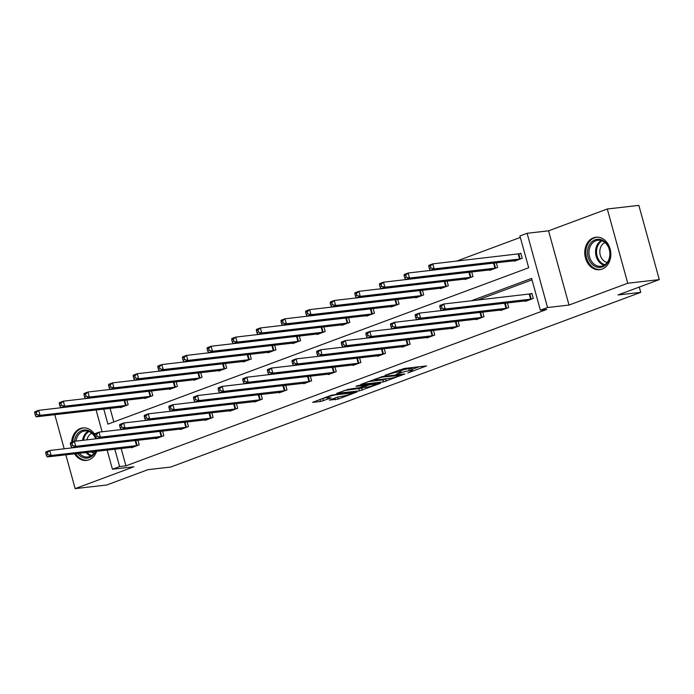 <?xml version="1.0" encoding="UTF-8"?>
<svg xmlns="http://www.w3.org/2000/svg" width="694" height="694" viewBox="0 0 694 694"><rect width="100%" height="100%" fill="white"/><g stroke="black" fill="none" stroke-linecap="round" stroke-linejoin="round"><path stroke-width="1.04" d="M407.794 372.982L426.524 365.92L404.22 368.479L384.97 375.315L388.84 374.326A6.584 0.772 164.6 0 1 397.757 372.027L399.614 371.811A6.584 0.772 164.6 0 1 401.002 371.906A6.584 0.772 164.6 0 1 398.625 373.199L396.274 374.3L400.36 373.008A6.584 0.772 164.6 0 1 409.278 370.709L411.143 370.492A6.584 0.772 164.6 0 1 412.522 370.587A6.584 0.772 164.6 0 1 410.145 371.88L407.794 372.982M71.638 442.321A16.344 12.995 83.5 0 1 80.357 428.51A16.344 12.995 83.5 0 1 82.803 427.92A16.344 12.995 83.5 0 1 95.035 434.956M96.683 451.274A16.344 12.995 83.5 0 1 88.979 459.81A16.344 12.995 83.5 0 1 86.524 460.4A16.344 12.995 83.5 0 1 74.562 453.807M593.474 237.799A16.344 12.995 83.5 0 1 595.92 237.218A16.344 12.995 83.5 0 1 610.46 250.413A16.344 12.995 83.5 0 1 602.097 269.107A16.344 12.995 83.5 0 1 599.642 269.697A16.344 12.995 83.5 0 1 585.111 256.494A16.344 12.995 83.5 0 1 593.474 237.799M607.293 208.998L638.853 205.381L659.3 279.621L627.749 283.239L607.293 208.998L548.564 230.824L527.102 233.288L547.557 307.529L540.374 310.201L531.613 278.389L471.131 300.866M54.791 414.674L64.186 448.81M65.843 454.804L75.152 488.619L133.89 466.784L112.428 469.248L107.145 450.076M659.3 279.621L618.016 294.967L640.736 292.365L170.715 467.053L147.995 469.656L106.711 485.002L75.152 488.619M329.381 400.1L338.108 399.102L357.141 391.902L331.619 395.146L312.586 402.347L320.585 401.505L331.194 397.879L327.759 397.879A5.5 0.642 164.6 0 1 326.596 397.792A5.5 0.642 164.6 0 1 330.066 396.213A5.5 0.642 164.6 0 1 336.052 394.791L350.73 393.116A5.5 0.642 164.6 0 1 351.893 393.194A5.5 0.642 164.6 0 1 348.423 394.782A5.5 0.642 164.6 0 1 342.437 396.196L337.206 397.194L329.381 400.1M548.564 230.824L569.011 305.065L627.749 283.239M569.011 305.065L547.557 307.529M121.138 448.471L125.926 465.856L546.681 309.472L540.374 310.201M125.926 465.856L119.611 466.576L112.428 469.248M383.522 381.908L404.906 373.953L382.602 376.512L360.785 384.433L383.522 381.908L382.967 379.896L387.079 378.69M380.494 383.348L359.423 390.861L336.685 393.385L348.05 389.36L359.882 387.599L365.816 385.265L355.97 386.315L358.139 385.508L380.39 382.958M640.736 292.365L639.269 287.064M144.751 398.035L144.89 398.529L152.784 395.597L151.5 390.93M194.008 379.731L194.147 380.225L202.041 377.284L200.757 372.626M243.273 361.427L243.403 361.912L251.297 358.98L250.013 354.322M292.53 343.114L292.668 343.608L300.563 340.676L299.279 336.009M341.786 324.809L341.925 325.295L349.819 322.363L348.535 317.705M391.052 306.496L391.182 306.991L399.076 304.059L397.792 299.392M440.308 288.192L440.447 288.687L448.341 285.746L447.057 281.087M489.565 269.879L489.704 270.374L497.598 267.442L496.314 262.774M520.327 237.426L456.496 261.152M432.423 270.096L431.868 270.304M407.794 279.248L407.239 279.456M383.166 288.409L382.611 288.609M358.538 297.561L357.974 297.769M333.901 306.713L333.346 306.922M309.272 315.865L308.717 316.074M284.644 325.026L284.089 325.226M260.016 334.178L259.461 334.387M235.387 343.33L234.832 343.539M210.759 352.483L210.195 352.691M186.122 361.635L185.567 361.843M161.494 370.796L160.939 370.995M136.865 379.948L136.31 380.156M112.237 389.1L111.682 389.308M110.086 408.341L113.833 421.943M514.202 260.727L514.332 261.222L522.226 258.289L520.847 253.275L519.077 253.926M464.937 279.04L465.075 279.526L472.97 276.594L471.686 271.935M415.68 297.344L415.819 297.839L423.713 294.907L422.42 290.239M366.423 315.657L366.553 316.143L374.448 313.211L373.164 308.552M317.158 333.961L317.297 334.456L325.191 331.515L323.907 326.857M267.901 352.266L268.04 352.76L275.934 349.828L274.642 345.161M218.645 370.579L218.775 371.064L226.669 368.132L225.385 363.474M169.379 388.883L169.518 389.377L177.412 386.445L176.129 381.778M120.123 407.196L120.262 407.682L128.156 404.749L126.863 400.091M103.77 409.07L107.926 424.138L528.681 267.763L519.919 235.951L527.102 233.288M78.127 405.669L77.563 405.877M102.113 431.798L96.093 409.946M114.822 449.2L119.611 466.576M447.057 309.819L446.502 310.027M422.429 318.971L421.874 319.179M397.801 328.123L397.246 328.331M373.172 337.284L372.617 337.484M348.544 346.436L347.989 346.644M323.907 355.588L323.352 355.796M299.279 364.74L298.724 364.949M274.651 373.893L274.095 374.101M250.022 383.053L249.467 383.253M225.394 392.205L224.839 392.414M200.766 401.358L200.21 401.566M176.129 410.51L175.573 410.718M151.5 419.662L150.945 419.87M126.872 428.823L126.317 429.022M532.02 279.864L477.446 300.146M453.373 309.099L452.818 309.298M428.745 318.251L428.189 318.459M404.108 327.403L403.552 327.611M379.479 336.555L378.924 336.764M354.851 345.707L354.296 345.916M330.223 354.868L329.667 355.068M305.594 364.02L305.039 364.229M280.966 373.172L280.411 373.381M256.329 382.325L255.774 382.533M231.701 391.477L231.145 391.685M207.072 400.638L206.517 400.837M182.444 409.79L181.889 409.998M157.816 418.942L157.26 419.15M133.187 428.094L132.632 428.302M137.924 440.222L139.208 444.88L131.313 447.812L131.175 447.326M162.552 431.061L163.836 435.728L155.942 438.66L155.803 438.166M187.18 421.909L188.464 426.576L180.57 429.508L180.431 429.013M211.809 412.757L213.093 417.415L205.198 420.356L205.068 419.861M236.437 403.604L237.721 408.263L229.827 411.195L229.697 410.709M261.074 394.452L262.358 399.111L254.464 402.043L254.325 401.557M285.702 385.291L286.986 389.959L279.092 392.891L278.953 392.396M310.331 376.139L311.615 380.806L303.72 383.739L303.582 383.244M334.959 366.987L336.243 371.646L328.349 374.587L328.21 374.092M359.587 357.835L360.871 362.494L352.977 365.426L352.847 364.94M384.216 348.674L385.5 353.341L377.605 356.274L377.475 355.779M408.844 339.522L410.137 344.189L402.242 347.121L402.104 346.627M433.481 330.37L434.765 335.037L426.871 337.969L426.732 337.475M458.109 321.218L459.393 325.876L451.499 328.817L451.36 328.323M482.738 312.066L484.022 316.724L476.127 319.656L475.989 319.171M507.366 302.905L508.65 307.572L500.756 310.504L500.626 310.01M530.129 294.056L531.899 293.397L533.278 298.42L525.384 301.352L525.254 300.858M412.522 370.587L411.976 368.583A6.584 0.772 164.6 0 0 410.588 368.488L411.143 370.492M400.672 370.691A6.584 0.772 164.6 0 1 408.731 368.696L410.588 368.488M401.002 371.906L400.455 369.902A6.584 0.772 164.6 0 0 399.935 369.755M412.184 369.355L419.159 366.762M368.028 381.613L382.967 379.896M401.158 375.22L381.795 377.163L377.597 378.499A6.584 0.772 164.6 0 0 375.22 379.792A6.584 0.772 164.6 0 0 376.608 379.887L389.985 378.351A6.584 0.772 164.6 0 0 398.911 376.061L401.158 375.22M362.979 387.642L361.661 388.137L362.207 390.141M343.929 390.566L361.661 388.137M366.475 387.243A5.5 0.642 164.6 0 0 372.461 385.829A5.5 0.642 164.6 0 0 375.922 384.242A5.5 0.642 164.6 0 0 374.769 384.164L369.598 384.754L361.617 387.399L366.475 387.243M319.839 399.518L326.492 397.419M336.737 397.367L338.03 396.916M428.779 266.591L429.326 268.595L430.905 268.005L430.358 266.002L428.779 266.591L428.823 265.334L432.761 263.867L434.149 268.89L430.202 270.356L516.102 260.562M520.925 253.562L432.761 263.867L430.358 266.002M520.465 258.94L434.149 268.89L430.905 268.005M430.202 270.356L429.326 268.595M439.831 306.722L440.386 308.726L441.965 308.136L441.41 306.132L439.831 306.722L439.875 305.464L443.822 303.998L445.201 309.012L531.517 299.071M441.965 308.136L445.201 309.012L441.254 310.487L527.154 300.693M441.41 306.132L443.822 303.998L531.977 293.683M440.386 308.726L441.254 310.487M404.142 275.744L404.697 277.747L406.276 277.166L405.721 275.154L404.142 275.744L404.186 274.494L408.133 273.02L409.521 278.042L405.574 279.509L491.473 269.723M495.49 262.87L408.133 273.02L405.721 275.154M495.828 268.101L409.521 278.042L406.276 277.166M405.574 279.509L404.697 277.747M379.514 284.896L380.069 286.9L381.648 286.318L381.093 284.314L379.514 284.896L379.557 283.646L383.504 282.18L384.884 287.195L380.937 288.661L466.836 278.875M470.862 272.031L383.504 282.18L381.093 284.314M471.2 277.253L384.884 287.195L381.648 286.318M380.937 288.661L380.069 286.9M415.203 315.874L415.749 317.878L417.328 317.297L416.782 315.284L415.203 315.874L415.246 314.625L419.193 313.15L420.573 318.173L506.889 308.231M417.328 317.297L420.573 318.173L416.626 319.639L502.525 309.845M416.782 315.284L419.193 313.15L506.542 303M415.749 317.878L416.626 319.639M390.575 325.026L391.121 327.03L392.7 326.449L392.153 324.445L390.575 325.026L390.609 323.777L394.556 322.311L395.944 327.325L482.252 317.384M392.7 326.449L395.944 327.325L391.997 328.791L477.897 319.006M392.153 324.445L394.556 322.311L481.914 312.161M391.121 327.03L391.997 328.791M606.157 243.134A14.149 11.251 83.5 0 1 607.354 263.087A14.149 11.251 83.5 0 1 591.427 263.538A14.149 11.251 83.5 0 1 590.238 243.585A14.149 11.251 83.5 0 1 606.157 243.134M592.607 262.714A13.099 10.419 -96.5 0 0 600.917 266.279A13.099 10.419 -96.5 0 0 609.462 257.569A13.099 10.419 -96.5 0 0 606.244 243.82A13.099 10.419 -96.5 0 0 597.933 240.254A13.099 10.419 -96.5 0 0 589.388 248.955A13.099 10.419 -96.5 0 0 592.607 262.714M607.233 262.453A10.315 8.198 83.5 0 1 602.678 259.721A10.315 8.198 83.5 0 1 604.96 242.553M597.499 237.157A16.24 12.917 -96.5 0 0 596.944 237.201A16.24 12.917 -96.5 0 0 586.352 248.001A16.24 12.917 -96.5 0 0 590.342 265.056A16.24 12.917 -96.5 0 0 600.64 269.472A16.24 12.917 -96.5 0 0 601.195 269.393M74.501 441.297A14.149 11.251 83.5 0 1 81.719 430.592A14.149 11.251 83.5 0 1 93.039 433.845A14.149 11.251 83.5 0 1 95.937 438.842M95.607 451.395A14.149 11.251 83.5 0 1 78.309 454.249A14.149 11.251 83.5 0 1 77.667 453.451M79.35 453.26A13.099 10.419 -96.5 0 0 79.489 453.416A13.099 10.419 -96.5 0 0 87.8 456.982A13.099 10.419 -96.5 0 0 95.182 451.447M95.703 438.868A13.099 10.419 -96.5 0 0 93.126 434.531A13.099 10.419 -96.5 0 0 84.815 430.965A13.099 10.419 -96.5 0 0 76.002 441.124M94.115 453.156A10.315 8.198 83.5 0 1 91.2 451.907M84.382 427.86A16.24 12.917 -96.5 0 0 83.827 427.912A16.24 12.917 -96.5 0 0 72.749 441.913M75.672 453.685A16.24 12.917 -96.5 0 0 77.216 455.758A16.24 12.917 -96.5 0 0 87.522 460.183A16.24 12.917 -96.5 0 0 88.069 460.105M86.958 439.866A10.315 8.198 83.5 0 1 91.834 433.264M354.886 294.048L355.441 296.06L357.02 295.471L356.464 293.467L354.886 294.048L354.929 292.799L358.876 291.333L360.255 296.347L356.308 297.813L442.208 288.027M446.233 281.183L358.876 291.333L356.464 293.467M446.572 286.405L360.255 296.347L357.02 295.471M356.308 297.813L355.441 296.06M365.938 334.178L366.493 336.191L368.072 335.601L367.516 333.597L365.938 334.178L365.981 332.929L369.928 331.463L371.307 336.477L457.624 326.536M368.072 335.601L371.307 336.477L367.36 337.943L453.26 328.158M367.516 333.597L369.928 331.463L457.285 321.313M366.493 336.191L367.36 337.943M330.257 303.209L330.812 305.213L332.391 304.623L331.836 302.619L330.257 303.209L330.301 301.951L334.248 300.485L335.627 305.499L331.68 306.965L417.58 297.179M421.605 290.335L334.248 300.485L331.836 302.619M421.943 295.557L335.627 305.499L332.391 304.623M331.68 306.965L330.812 305.213M341.309 343.339L341.864 345.343L343.443 344.753L342.888 342.749L341.309 343.339L341.353 342.081L345.3 340.615L346.679 345.629L432.995 335.688M343.443 344.753L346.679 345.629L342.732 347.095L428.632 337.31M342.888 342.749L345.3 340.615L432.657 330.465M341.864 345.343L342.732 347.095M305.629 312.361L306.184 314.365L307.763 313.775L307.208 311.771L305.629 312.361L305.672 311.103L309.619 309.637L310.999 314.66L307.052 316.126L392.951 306.332M396.968 299.487L309.619 309.637L307.208 311.771M397.315 304.709L310.999 314.66L307.763 313.775M307.052 316.126L306.184 314.365M316.681 352.491L317.236 354.495L318.815 353.905L318.26 351.901L316.681 352.491L316.724 351.233L320.671 349.767L322.051 354.79L408.367 344.84M318.815 353.905L322.051 354.79L318.104 356.256L404.003 346.462M318.26 351.901L320.671 349.767L408.029 339.618M317.236 354.495L318.104 356.256M281.001 321.513L281.547 323.517L283.126 322.936L282.579 320.923L281.001 321.513L281.044 320.264L284.991 318.798L286.37 323.812L282.423 325.278L368.323 315.492M372.34 308.639L284.991 318.798L282.579 320.923M372.687 313.87L286.37 323.812L283.126 322.936M282.423 325.278L281.547 323.517M292.053 361.643L292.608 363.647L294.187 363.066L293.631 361.053L292.053 361.643L292.096 360.394L296.043 358.919L297.422 363.942L383.739 354.001M294.187 363.066L297.422 363.942L293.475 365.408L379.375 355.623M293.631 361.053L296.043 358.919L383.392 348.77M292.608 363.647L293.475 365.408M256.364 330.665L256.919 332.678L258.498 332.088L257.942 330.084L256.364 330.665L256.407 329.416L260.354 327.95L261.742 332.964L257.795 334.43L343.695 324.645M347.711 317.8L260.354 327.95L257.942 330.084M348.05 323.022L261.742 332.964L258.498 332.088M257.795 334.43L256.919 332.678M267.424 370.796L267.971 372.799L269.55 372.218L269.003 370.214L267.424 370.796L267.468 369.546L271.415 368.08L272.794 373.094L359.11 363.153M269.55 372.218L272.794 373.094L268.847 374.56L354.747 364.775M269.003 370.214L271.415 368.08L358.763 357.931M267.971 372.799L268.847 374.56M231.735 339.817L232.29 341.83L233.869 341.24L233.314 339.236L231.735 339.817L231.779 338.568L235.726 337.102L237.105 342.116L233.158 343.582L319.058 333.797M323.083 326.952L235.726 337.102L233.314 339.236M323.421 332.174L237.105 342.116L233.869 341.24M233.158 343.582L232.29 341.83M242.796 379.948L243.342 381.96L244.921 381.37L244.375 379.366L242.796 379.948L242.831 378.698L246.778 377.232L248.166 382.247L334.473 372.305M244.921 381.37L248.166 382.247L244.219 383.713L330.118 373.927M244.375 379.366L246.778 377.232L334.135 367.083M243.342 381.96L244.219 383.713M207.107 348.978L207.662 350.982L209.241 350.392L208.686 348.388L207.107 348.978L207.15 347.72L211.097 346.254L212.477 351.268L208.53 352.734L294.43 342.949M298.455 336.104L211.097 346.254L208.686 348.388M298.793 341.327L212.477 351.268L209.241 350.392M208.53 352.734L207.662 350.982M218.159 389.108L218.714 391.112L220.293 390.522L219.738 388.519L218.159 389.108L218.202 387.851L222.149 386.385L223.529 391.399L309.845 381.457M220.293 390.522L223.529 391.399L219.582 392.865L305.481 383.079M219.738 388.519L222.149 386.385L309.507 376.235M218.714 391.112L219.582 392.865M182.479 358.13L183.034 360.134L184.613 359.553L184.057 357.54L182.479 358.13L182.522 356.872L186.469 355.406L187.848 360.429L183.901 361.895L269.801 352.101M273.826 345.256L186.469 355.406L184.057 357.54M274.165 350.487L187.848 360.429L184.613 359.553M183.901 361.895L183.034 360.134M193.531 398.261L194.086 400.264L195.665 399.675L195.109 397.671L193.531 398.261L193.574 397.003L197.521 395.537L198.9 400.559L285.217 390.609M195.665 399.675L198.9 400.559L194.953 402.026L280.853 392.231M195.109 397.671L197.521 395.537L284.878 385.387M194.086 400.264L194.953 402.026M157.85 367.282L158.406 369.286L159.984 368.705L159.429 366.692L157.85 367.282L157.894 366.033L161.841 364.567L163.22 369.581L159.273 371.047L245.173 361.262M249.189 354.408L161.841 364.567L159.429 366.692M249.536 359.639L163.22 369.581L159.984 368.705M159.273 371.047L158.406 369.286M168.902 407.413L169.457 409.417L171.036 408.835L170.481 406.823L168.902 407.413L168.946 406.163L172.893 404.697L174.272 409.712L260.588 399.77M171.036 408.835L174.272 409.712L170.325 411.178L256.225 401.392M170.481 406.823L172.893 404.697L260.25 394.539M169.457 409.417L170.325 411.178M133.222 376.434L133.768 378.447L135.347 377.857L134.801 375.853L133.222 376.434L133.265 375.185L137.212 373.719L138.592 378.733L134.645 380.199L220.545 370.414M224.561 363.569L137.212 373.719L134.801 375.853M224.908 368.792L138.592 378.733L135.347 377.857M134.645 380.199L133.768 378.447M144.274 416.565L144.829 418.577L146.408 417.988L145.853 415.984L144.274 416.565L144.317 415.316L148.264 413.85L149.644 418.864L235.96 408.922M146.408 417.988L149.644 418.864L145.697 420.33L231.596 410.544M145.853 415.984L148.264 413.85L235.613 403.7M144.829 418.577L145.697 420.33M108.585 385.586L109.14 387.599L110.719 387.009L110.164 385.005L108.585 385.586L108.628 384.337L112.575 382.871L113.963 387.885L110.016 389.351L195.916 379.566M199.933 372.721L112.575 382.871L110.164 385.005M200.271 377.944L113.963 387.885L110.719 387.009M110.016 389.351L109.14 387.599M119.646 425.717L120.192 427.73L121.771 427.14L121.224 425.136L119.646 425.717L119.689 424.468L123.636 423.002L125.015 428.016L211.332 418.074M121.771 427.14L125.015 428.016L121.068 429.482L206.968 419.697M121.224 425.136L123.636 423.002L210.985 412.852M120.192 427.73L121.068 429.482M83.957 394.747L84.512 396.751L86.091 396.161L85.535 394.157L83.957 394.747L84 393.489L87.947 392.023L89.326 397.037L85.379 398.512L171.279 388.718M175.304 381.874L87.947 392.023L85.535 394.157M175.643 387.096L89.326 397.037L86.091 396.161M85.379 398.512L84.512 396.751M95.017 434.878L95.564 436.882L97.143 436.292L96.596 434.288L95.017 434.878L95.052 433.62L98.999 432.154L100.387 437.168L186.695 427.226M97.143 436.292L100.387 437.168L96.44 438.634L182.34 428.849M96.596 434.288L98.999 432.154L186.356 422.004M95.564 436.882L96.44 438.634M59.328 403.899L59.884 405.903L61.462 405.322L60.907 403.309L59.328 403.899L59.372 402.65L63.319 401.175L64.698 406.198L60.751 407.664L146.651 397.87M150.676 391.026L63.319 401.175L60.907 403.309M151.014 396.257L64.698 406.198L61.462 405.322M60.751 407.664L59.884 405.903M70.38 444.03L70.935 446.034L72.514 445.453L71.959 443.44L70.38 444.03L70.424 442.772L74.371 441.306L75.759 446.329L162.066 436.387M72.514 445.453L75.759 446.329L71.812 447.795L157.712 438.001M71.959 443.44L74.371 441.306L161.728 431.156M70.935 446.034L71.812 447.795M34.7 413.051L35.255 415.055L36.834 414.474L36.279 412.462L34.7 413.051L34.743 411.802L38.691 410.336L40.07 415.35L36.123 416.816L122.023 407.031M126.048 400.178L38.691 410.336L36.279 412.462M126.386 405.409L40.07 415.35L36.834 414.474M36.123 416.816L35.255 415.055M45.752 453.182L46.307 455.186L47.886 454.605L47.331 452.592L45.752 453.182L45.795 451.933L49.742 450.467L51.122 455.481L137.438 445.539M47.886 454.605L51.122 455.481L47.175 456.947L133.075 447.162M47.331 452.592L49.742 450.467L137.1 440.308M46.307 455.186L47.175 456.947M408.731 368.696L409.278 370.709M400.23 372.531L400.36 373.008M399.128 370.049L399.614 371.811M397.393 370.7L397.757 372.027M385.76 379.184L386.306 381.188M401.227 374.378L401.375 374.916M381.665 376.686L381.795 377.163M358.867 388.857L359.423 390.861M365.235 384.702L365.382 385.239M374.621 383.626L374.769 384.164M369.442 384.216L369.598 384.754M366.553 384.545L366.805 385.474M350.583 392.57L350.73 393.116M335.896 394.253L336.052 394.791M322.814 398.781L323.369 400.785M320.029 399.501L320.585 401.505M337.562 397.089L338.108 399.102M334.846 398.07L335.323 399.822M518.8 253.987L520.179 259.001M518.218 254.082L519.598 259.096M530.65 299.227L529.27 294.213M531.24 299.131L529.852 294.117M494.171 263.139L495.551 268.153M493.59 263.234L494.969 268.248M469.543 272.291L470.922 277.305M468.953 272.386L470.341 277.4M506.021 308.379L504.642 303.365M506.611 308.283L505.223 303.269M481.393 317.531L480.014 312.517M481.974 317.436L480.595 312.421M604.127 265.229A13.099 10.419 83.5 0 1 599.182 261.959A13.099 10.419 83.5 0 1 601.299 240.549M602.14 240.844A12.665 10.072 -96.5 0 0 600.032 261.577A12.665 10.072 -96.5 0 0 604.873 264.752M91.009 455.932A13.099 10.419 83.5 0 1 86.065 452.67A13.099 10.419 83.5 0 1 85.926 452.505M87.002 452.384A12.665 10.072 -96.5 0 0 91.755 455.464M82.577 440.369A13.099 10.419 83.5 0 1 88.181 431.26M89.014 431.547A12.665 10.072 -96.5 0 0 83.558 440.256M444.915 281.443L446.294 286.457M444.325 281.538L445.713 286.561M456.765 326.692L455.377 321.669M457.346 326.588L455.967 321.574M420.286 290.595L421.666 295.618M419.697 290.699L421.076 295.713M432.136 335.844L430.748 330.83M432.718 335.749L431.338 330.726M395.649 299.756L397.037 304.77M395.068 299.851L396.448 304.866M407.499 344.996L406.12 339.982M408.089 344.901L406.71 339.887M371.021 308.908L372.4 313.922M370.44 309.004L371.819 314.018M382.871 354.148L381.492 349.134M383.461 354.053L382.073 349.039M346.393 318.06L347.772 323.074M345.812 318.156L347.191 323.17M358.243 363.3L356.863 358.286M358.833 363.205L357.445 358.191M321.764 327.212L323.144 332.235M321.175 327.308L322.563 332.331M333.614 372.461L332.235 367.438M334.196 372.366L332.816 367.343M297.136 336.373L298.515 341.387M296.546 336.469L297.934 341.483M308.986 381.613L307.598 376.599M309.567 381.518L308.188 376.495M272.508 345.525L273.887 350.539M271.918 345.621L273.297 350.635M284.358 390.765L282.97 385.751M284.939 390.67L283.56 385.656M247.871 354.677L249.259 359.692M247.29 354.773L248.669 359.787M259.721 399.918L258.341 394.903M260.311 399.822L258.931 394.808M223.242 363.829L224.63 368.844M222.661 363.925L224.041 368.939M235.093 409.07L233.713 404.055M235.682 408.974L234.294 403.96M198.614 372.982L199.993 378.004M198.033 373.077L199.412 378.1M210.464 418.23L209.085 413.208M211.054 418.135L209.666 413.112M173.986 382.142L175.365 387.157M173.396 382.238L174.784 387.252M185.836 427.383L184.457 422.368M186.417 427.287L185.038 422.273M149.357 391.295L150.737 396.309M148.768 391.39L150.156 396.404M161.208 436.535L159.82 431.521M161.789 436.439L160.409 431.425M124.729 400.447L126.108 405.461M124.139 400.542L125.519 405.556M136.579 445.687L135.191 440.673M137.16 445.591L135.781 440.577M401.514 374.344L401.679 374.942M375.003 379.019L375.22 379.792M365.643 384.649L365.816 385.265M375.723 383.496L375.922 384.242M360.724 387.287L360.871 387.807M351.685 392.448L351.893 393.194M326.406 397.081L326.596 397.792M596.944 237.201L597.395 237.148M600.64 269.472L601.091 269.419M83.827 427.912L84.278 427.86M87.522 460.183L87.973 460.131"/></g></svg>
